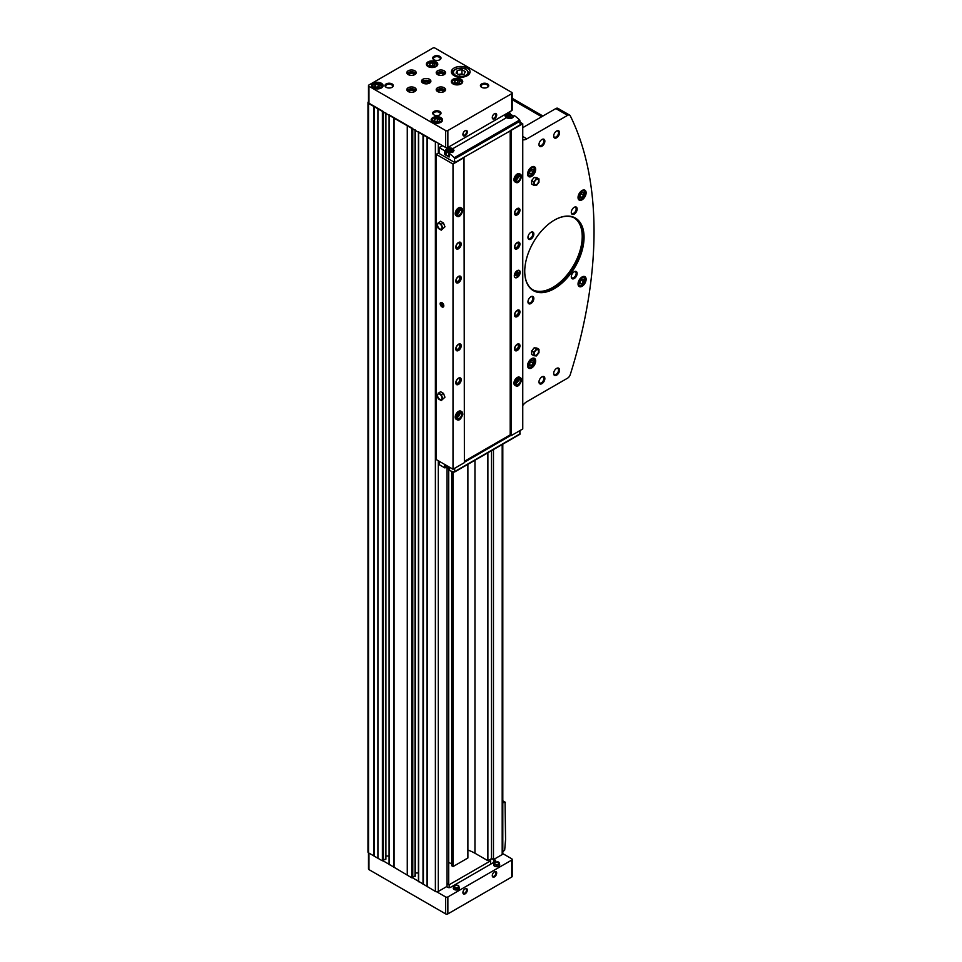 <?xml version="1.0" encoding="UTF-8"?>
<svg xmlns="http://www.w3.org/2000/svg" width="962" height="962" viewBox="0 0 962 962"><rect width="100%" height="100%" fill="white"/><g stroke="black" fill="none" stroke-linecap="round" stroke-linejoin="round"><path stroke-width="1.44" d="M467.881 850.047A37.374 21.585 0 0 1 474.951 853.246L487.578 860.533L492.003 858.765A2.08 1.202 0 0 0 490.019 859.956A2.08 1.202 0 0 0 490.632 860.81L449.146 884.763A2.08 1.202 0 0 0 447.053 884.463M447.053 884.102L448.665 882.996M368.482 101.78A2.08 1.202 0 0 0 367.965 102.573L367.965 852.007A2.08 1.202 0 0 0 368.566 852.861L382.371 860.834L385.678 858.922M389.141 864.321L411.736 877.789L415.043 875.877M367.965 102.573A2.08 1.202 0 0 0 368.566 103.415L435.377 141.991A2.08 1.202 0 0 0 436.724 142.34L445.659 147.499A1.563 0.902 0 0 0 447.859 147.499L511.736 110.618A1.563 0.902 0 0 0 512.193 109.993L512.193 93.037A1.563 0.902 0 0 0 511.736 92.4L435.016 48.1A1.563 0.902 0 0 0 432.816 48.1L368.939 84.981A1.563 0.902 0 0 0 368.482 85.618A1.563 0.902 0 0 0 368.939 86.255L445.659 130.543A1.563 0.902 0 0 0 447.859 130.543L511.736 93.663A1.563 0.902 0 0 0 512.193 93.037M418.518 131.83L436.724 142.34M389.141 114.875L412.602 128.415M368.482 85.618L368.482 102.573A1.563 0.902 0 0 0 368.939 103.211L383.225 111.46M418.518 881.276L435.377 891.437A2.08 1.202 0 0 0 436.724 891.786A2.08 1.202 0 0 0 438.311 891.437L447.053 886.387L447.053 468.253M427.188 886.711L427.188 137.265M423.015 884.294L423.015 134.848M407.371 875.264L407.371 125.818M393.638 867.339L393.638 117.893M377.994 858.308L377.994 108.862M373.821 855.891L373.821 106.445M492.003 858.765L493.458 859.595L502.188 854.557A2.08 1.202 0 0 0 502.801 853.703A2.08 1.202 0 0 0 502.801 853.631L511.736 858.789A1.563 0.902 0 0 1 512.193 859.427A1.563 0.902 0 0 1 511.736 860.064L447.859 896.945A1.563 0.902 0 0 1 445.659 896.945L436.724 891.786M493.458 859.595L493.458 449.555M491.474 858.453L491.474 450.709M374.218 855.952L374.218 106.517M377.898 858.068L377.898 108.634M385.882 856.024L389.057 856.024M394.047 867.399L394.047 117.953M407.263 875.035L407.263 125.589M415.259 872.979L418.422 872.979M423.412 884.355L423.412 134.908M427.08 886.471L427.08 137.037M448.725 862.313L451.707 864.032M453.09 471.741L453.09 866.546L451.707 865.74L451.707 471.32M453.09 866.546L467.881 857.996L467.881 464.321M494.48 118.807A3.114 1.804 -60 0 1 492.279 117.532A3.114 1.804 -60 0 1 494.48 113.72A3.114 1.804 -60 0 1 496.681 114.995A3.114 1.804 -60 0 1 494.48 118.807M465.115 135.762A3.114 1.804 -60 0 1 462.914 134.488A3.114 1.804 -60 0 1 465.115 130.676A3.114 1.804 -60 0 1 467.316 131.95A3.114 1.804 -60 0 1 465.115 135.762M436.111 61.881A5.712 3.295 180 0 1 437.782 64.213A5.712 3.295 180 0 1 432.07 67.508A5.712 3.295 180 0 1 426.37 64.213A5.712 3.295 180 0 1 429.894 61.159A5.712 3.295 180 0 1 436.111 61.881M440.885 117.617A5.712 3.295 180 0 1 442.556 119.949A5.712 3.295 180 0 1 436.844 123.244A5.712 3.295 180 0 1 431.132 119.949A5.712 3.295 180 0 1 434.668 116.907A5.712 3.295 180 0 1 440.885 117.617M461.075 79.257A5.712 3.295 180 0 1 462.746 81.59A5.712 3.295 180 0 1 457.034 84.884A5.712 3.295 180 0 1 451.322 81.59A5.712 3.295 180 0 1 454.858 78.535A5.712 3.295 180 0 1 461.075 79.257M381.421 83.285A5.712 3.295 180 0 1 383.092 85.618A5.712 3.295 180 0 1 377.381 88.913A5.712 3.295 180 0 1 371.669 85.618A5.712 3.295 180 0 1 375.192 82.564A5.712 3.295 180 0 1 381.421 83.285M467.316 68.025A9.343 5.399 180 0 1 470.057 71.837A9.343 5.399 180 0 1 460.714 77.237A9.343 5.399 180 0 1 451.37 71.837A9.343 5.399 180 0 1 457.13 66.859A9.343 5.399 180 0 1 467.316 68.025M439.79 111.472A4.149 2.393 180 0 1 439.79 114.863A4.149 2.393 180 0 1 433.91 114.863A4.149 2.393 180 0 1 433.91 111.472A4.149 2.393 180 0 1 439.79 111.472M487.506 83.922A4.149 2.393 180 0 1 487.506 87.314A4.149 2.393 180 0 1 481.637 87.314A4.149 2.393 180 0 1 481.637 83.922A4.149 2.393 180 0 1 487.506 83.922M439.79 56.361A4.149 2.393 180 0 1 439.79 59.752A4.149 2.393 180 0 1 433.91 59.752A4.149 2.393 180 0 1 433.91 56.361A4.149 2.393 180 0 1 439.79 56.361M392.063 83.922A4.149 2.393 180 0 1 392.063 87.314A4.149 2.393 180 0 1 386.183 87.314A4.149 2.393 180 0 1 386.183 83.922A4.149 2.393 180 0 1 392.063 83.922M414.826 87.734A4.678 2.694 180 0 1 416.185 89.646A4.678 2.694 180 0 1 411.52 92.34A4.678 2.694 180 0 1 406.842 89.646A4.678 2.694 180 0 1 409.728 87.145A4.678 2.694 180 0 1 414.826 87.734M414.826 70.779A4.678 2.694 180 0 1 416.185 72.691A4.678 2.694 180 0 1 411.52 75.385A4.678 2.694 180 0 1 406.842 72.691A4.678 2.694 180 0 1 409.728 70.19A4.678 2.694 180 0 1 414.826 70.779M444.191 70.779A4.678 2.694 180 0 1 445.562 72.691A4.678 2.694 180 0 1 440.885 75.385A4.678 2.694 180 0 1 436.219 72.691A4.678 2.694 180 0 1 439.093 70.19A4.678 2.694 180 0 1 444.191 70.779M444.191 87.734A4.678 2.694 180 0 1 445.562 89.646A4.678 2.694 180 0 1 440.885 92.34A4.678 2.694 180 0 1 436.219 89.646A4.678 2.694 180 0 1 439.093 87.145A4.678 2.694 180 0 1 444.191 87.734M429.509 79.257A4.678 2.694 180 0 1 430.88 81.169A4.678 2.694 180 0 1 426.202 83.862A4.678 2.694 180 0 1 421.524 81.169A4.678 2.694 180 0 1 424.41 78.668A4.678 2.694 180 0 1 429.509 79.257M383.225 860.906L389.057 864.273M412.602 877.861L418.422 881.228M368.482 852.801L368.482 868.963A1.563 0.902 0 0 0 368.939 869.6L445.659 913.9A1.563 0.902 0 0 0 447.859 913.9L511.736 877.019A1.563 0.902 0 0 0 512.193 876.382L512.193 859.427M494.48 876.899A3.114 1.804 -60 0 1 492.279 875.624A3.114 1.804 -60 0 1 494.48 871.812A3.114 1.804 -60 0 1 496.681 873.075A3.114 1.804 -60 0 1 494.48 876.899M465.115 893.854A3.114 1.804 -60 0 1 462.914 892.58A3.114 1.804 -60 0 1 465.115 888.768A3.114 1.804 -60 0 1 467.316 890.03A3.114 1.804 -60 0 1 465.115 893.854M495.514 862.192A2.682 1.551 0 0 0 494.035 863.347L493.686 864.682A3.042 1.756 0 0 0 494.54 866.185A3.042 1.756 0 0 0 498.051 866.509A3.042 1.756 0 0 0 499.687 864.682L499.338 863.347A2.682 1.551 0 0 0 497.859 862.192M455.134 885.497A2.682 1.551 0 0 0 453.655 886.663L453.306 887.986A3.042 1.756 0 0 0 454.16 889.489A3.042 1.756 0 0 0 457.671 889.814A3.042 1.756 0 0 0 459.307 887.986L458.958 886.663A2.682 1.551 0 0 0 457.479 885.497M446.572 886.663L447.679 887.301A2.08 1.202 0 0 0 450.613 887.301L495.033 861.651A2.08 1.202 0 0 0 495.646 860.81A2.08 1.202 0 0 0 495.033 859.956L493.927 859.319M490.632 864.201L490.632 860.81M449.146 887.649L449.146 884.763M464.911 130.808A2.549 1.479 -60 0 1 465.993 130.772A2.549 1.479 -60 0 1 466.39 132.816A2.549 1.479 -60 0 1 464.718 135.077A2.549 1.479 -60 0 1 463.443 135.197A2.549 1.479 -60 0 1 462.926 134.247M464.911 888.9A2.549 1.479 -60 0 1 465.993 888.864A2.549 1.479 -60 0 1 466.39 890.908A2.549 1.479 -60 0 1 464.718 893.157A2.549 1.479 -60 0 1 463.443 893.289A2.549 1.479 -60 0 1 462.926 892.327M494.276 871.945A2.549 1.479 -60 0 1 495.358 871.909A2.549 1.479 -60 0 1 495.755 873.953A2.549 1.479 -60 0 1 494.083 876.202A2.549 1.479 -60 0 1 492.809 876.334A2.549 1.479 -60 0 1 492.291 875.372M494.276 113.853A2.549 1.479 -60 0 1 495.358 113.817A2.549 1.479 -60 0 1 495.755 115.861A2.549 1.479 -60 0 1 494.083 118.122A2.549 1.479 -60 0 1 492.809 118.242A2.549 1.479 -60 0 1 492.291 117.292M421.789 82.059A4.678 2.694 180 0 1 429.509 81.036A4.678 2.694 180 0 1 430.615 82.059M423.112 83.189A3.114 1.804 180 0 1 424.819 81.337A3.114 1.804 180 0 1 428.403 81.674A3.114 1.804 180 0 1 429.292 83.189M423.653 83.417A2.549 1.479 180 0 1 423.653 83.405A2.549 1.479 180 0 1 425.228 82.047A2.549 1.479 180 0 1 428.006 82.359A2.549 1.479 180 0 1 428.751 83.405A2.549 1.479 180 0 1 428.751 83.417M436.471 90.536A4.678 2.694 180 0 1 444.191 89.514A4.678 2.694 180 0 1 445.298 90.536M437.806 91.667A3.114 1.804 180 0 1 439.502 89.815A3.114 1.804 180 0 1 443.085 90.151A3.114 1.804 180 0 1 443.975 91.667M438.335 91.895A2.549 1.479 180 0 1 438.335 91.883A2.549 1.479 180 0 1 439.911 90.524A2.549 1.479 180 0 1 442.688 90.837A2.549 1.479 180 0 1 443.434 91.883A2.549 1.479 180 0 1 443.434 91.895M436.471 73.581A4.678 2.694 180 0 1 444.191 72.559A4.678 2.694 180 0 1 445.298 73.581M437.806 74.711A3.114 1.804 180 0 1 439.502 72.859A3.114 1.804 180 0 1 443.085 73.196A3.114 1.804 180 0 1 443.975 74.711M438.335 74.94A2.549 1.479 180 0 1 438.335 74.928A2.549 1.479 180 0 1 439.911 73.569A2.549 1.479 180 0 1 442.688 73.882A2.549 1.479 180 0 1 443.434 74.928A2.549 1.479 180 0 1 443.434 74.94M407.106 73.581A4.678 2.694 180 0 1 414.826 72.559A4.678 2.694 180 0 1 415.933 73.581M408.429 74.711A3.114 1.804 180 0 1 410.137 72.859A3.114 1.804 180 0 1 413.72 73.196A3.114 1.804 180 0 1 414.61 74.711M408.97 74.94A2.549 1.479 180 0 1 408.97 74.928A2.549 1.479 180 0 1 410.546 73.569A2.549 1.479 180 0 1 413.323 73.882A2.549 1.479 180 0 1 414.069 74.928A2.549 1.479 180 0 1 414.069 74.94M407.106 90.536A4.678 2.694 180 0 1 414.826 89.514A4.678 2.694 180 0 1 415.933 90.536M408.429 91.667A3.114 1.804 180 0 1 410.137 89.815A3.114 1.804 180 0 1 413.72 90.151A3.114 1.804 180 0 1 414.61 91.667M408.97 91.895A2.549 1.479 180 0 1 408.97 91.883A2.549 1.479 180 0 1 410.546 90.524A2.549 1.479 180 0 1 413.323 90.837A2.549 1.479 180 0 1 414.069 91.883A2.549 1.479 180 0 1 414.069 91.895M386.459 87.458A3.451 1.996 180 0 1 385.678 86.183A3.451 1.996 180 0 1 387.806 84.343A3.451 1.996 180 0 1 391.57 84.776A3.451 1.996 180 0 1 392.58 86.183A3.451 1.996 180 0 1 391.787 87.458M434.187 59.897A3.451 1.996 180 0 1 433.393 58.634A3.451 1.996 180 0 1 435.533 56.794A3.451 1.996 180 0 1 439.285 57.227A3.451 1.996 180 0 1 440.295 58.634A3.451 1.996 180 0 1 439.514 59.897M481.902 87.458A3.451 1.996 180 0 1 481.12 86.183A3.451 1.996 180 0 1 483.249 84.343A3.451 1.996 180 0 1 487.012 84.776A3.451 1.996 180 0 1 488.023 86.183A3.451 1.996 180 0 1 487.241 87.458M434.187 115.007A3.451 1.996 180 0 1 433.393 113.744A3.451 1.996 180 0 1 435.533 111.905A3.451 1.996 180 0 1 439.285 112.326A3.451 1.996 180 0 1 440.295 113.744A3.451 1.996 180 0 1 439.514 115.007M464.105 74.302L465.343 71.633L461.952 69.673L457.323 70.394L456.072 73.064L459.463 75.024L464.105 74.302M462.938 74.483L461.952 73.906L461.952 69.673M457.323 73.785L457.323 70.394M461.952 73.906L458.477 74.447M379.497 87.181L380.279 85.51L378.15 84.283L375.264 84.728L374.483 86.4L376.599 87.626L379.497 87.181M459.163 83.153L459.932 81.481L457.816 80.255L454.918 80.7L454.148 82.371L456.265 83.598L459.163 83.153M438.973 121.513L439.742 119.841L437.626 118.615L434.728 119.06L433.958 120.731L436.075 121.958L438.973 121.513M434.199 65.765L434.968 64.093L432.852 62.879L429.954 63.324L429.184 64.995L431.301 66.222L434.199 65.765M378.92 87.265L378.15 86.82L378.15 84.283M375.264 86.845L375.264 84.728M378.15 86.82L375.841 87.181M433.621 65.861L432.852 65.416L432.852 62.879M429.954 65.44L429.954 63.324M432.852 65.416L430.531 65.777M438.383 121.597L437.626 121.164L437.626 118.615M434.728 121.188L434.728 119.06M437.626 121.164L435.305 121.513M458.573 83.237L457.816 82.792L457.816 80.255M454.918 82.816L454.918 80.7M457.816 82.792L455.495 83.153M502.801 851.743A37.374 21.585 120 0 0 504.689 850.071L505.567 839.634L505.062 802.248A37.374 21.585 120 0 0 502.801 802.837M531.637 367.965A5.712 3.295 -60 0 1 528.775 368.254A5.712 3.295 -60 0 1 528.775 361.652A5.712 3.295 -60 0 1 534.487 358.357A5.712 3.295 -60 0 1 535.365 362.939A5.712 3.295 -60 0 1 531.637 367.965M582.07 286.291A5.712 3.295 -60 0 1 579.22 286.568A5.712 3.295 -60 0 1 579.22 279.978A5.712 3.295 -60 0 1 584.932 276.671A5.712 3.295 -60 0 1 585.798 281.253A5.712 3.295 -60 0 1 582.07 286.291M582.07 199.807A5.712 3.295 -60 0 1 579.22 200.096A5.712 3.295 -60 0 1 579.22 193.494A5.712 3.295 -60 0 1 584.932 190.199A5.712 3.295 -60 0 1 585.798 194.781A5.712 3.295 -60 0 1 582.07 199.807M531.637 176.371A5.712 3.295 -60 0 1 528.775 176.647A5.712 3.295 -60 0 1 528.775 170.058A5.712 3.295 -60 0 1 534.487 166.763A5.712 3.295 -60 0 1 535.365 171.332A5.712 3.295 -60 0 1 531.637 176.371M554.389 288.612A41.943 24.218 -60 0 1 524.735 271.488A41.943 24.218 -60 0 1 554.389 220.118A41.943 24.218 -60 0 1 584.054 237.241A41.943 24.218 -60 0 1 554.389 288.612M530.904 239.105A4.149 2.393 -60 0 1 527.958 237.41A4.149 2.393 -60 0 1 530.904 232.323A4.149 2.393 -60 0 1 533.838 234.019A4.149 2.393 -60 0 1 530.904 239.105M530.904 303.535A4.149 2.393 -60 0 1 527.958 301.84A4.149 2.393 -60 0 1 530.904 296.753A4.149 2.393 -60 0 1 533.838 298.448A4.149 2.393 -60 0 1 530.904 303.535M574.218 278.523A4.149 2.393 -60 0 1 571.284 276.828A4.149 2.393 -60 0 1 574.218 271.741A4.149 2.393 -60 0 1 577.152 273.436A4.149 2.393 -60 0 1 574.218 278.523M574.218 214.093A4.149 2.393 -60 0 1 571.284 212.398A4.149 2.393 -60 0 1 574.218 207.311A4.149 2.393 -60 0 1 577.152 209.007A4.149 2.393 -60 0 1 574.218 214.093M541.907 146.272A4.149 2.393 -60 0 1 538.973 144.577A4.149 2.393 -60 0 1 541.907 139.49A4.149 2.393 -60 0 1 544.853 141.186A4.149 2.393 -60 0 1 541.907 146.272M556.601 375.18A4.149 2.393 -60 0 1 553.655 373.484A4.149 2.393 -60 0 1 556.601 368.398A4.149 2.393 -60 0 1 559.535 370.093A4.149 2.393 -60 0 1 556.601 375.18M541.907 383.658A4.149 2.393 -60 0 1 538.973 381.962A4.149 2.393 -60 0 1 541.907 376.876A4.149 2.393 -60 0 1 544.853 378.571A4.149 2.393 -60 0 1 541.907 383.658M556.601 137.794A4.149 2.393 -60 0 1 553.655 136.099A4.149 2.393 -60 0 1 556.601 131.012A4.149 2.393 -60 0 1 559.535 132.708A4.149 2.393 -60 0 1 556.601 137.794M522.751 405.495A10.378 6 120 0 1 526.863 401.671L567.592 378.15A4.149 2.393 120 0 0 570.274 374.591A390.404 225.409 120 0 0 570.274 115.801A4.149 2.393 120 0 0 569.672 115.139A4.149 2.393 120 0 0 567.592 115.344L526.863 138.853L522.751 136.484M522.751 139.779A10.378 6 120 0 0 526.863 138.853M536.772 177.621L534.199 177.393L531.637 180.591L531.637 184.019L533.838 185.293L536.411 185.522L538.973 182.323L538.973 178.896L536.772 177.621M536.772 348.028L534.199 347.799L531.637 350.998L531.637 354.425L533.838 355.7L536.411 355.928L538.973 352.729L538.973 349.302L536.772 348.028M439.057 152.669L436.183 154.329L436.183 459.523L453.006 469.24L464.381 462.662L464.009 157.251L522.751 123.761L522.751 428.968L511.375 435.533L511.375 130.339M441.991 306.89A2.597 1.503 -120 0 0 443.819 305.82A2.597 1.503 -120 0 0 441.991 302.645A2.597 1.503 -120 0 0 440.151 303.703A2.597 1.503 -120 0 0 441.991 306.89M443.47 222.968L440.5 221.248L436.82 224.627L438.299 228.451L441.269 230.171L444.949 226.791L443.47 222.968L441.269 224.23L438.299 222.523M436.183 154.329L453.006 164.033L453.006 469.24M443.47 393.374L440.5 391.654L436.82 395.033L438.299 398.857L441.269 400.577L444.949 397.198L443.47 393.374L441.269 394.636L438.299 392.929M449.567 469.733L449.122 470.274A33.225 19.18 -120 0 0 454.329 472.017L454.834 468.181M446.248 466.269A4.149 2.393 0 0 0 445.743 467.243M439.057 461.183L439.201 464.658L444.769 467.869L445.743 467.64L445.743 465.043L445.743 467.64M508.802 112.314L510.281 113.312L509.668 113.636A4.149 2.393 0 0 0 505.194 116.029A4.149 2.393 0 0 0 506.409 117.725C510.245 119.156 512.614 118.566 513.492 115.933L514.466 115.705L513.504 116.137M449.567 152.85L454.028 150.469L452.813 148.665A4.149 2.393 0 0 0 448.292 148.148A4.149 2.393 0 0 0 445.731 150.361A4.149 2.393 0 0 0 445.743 150.541L444.769 150.806L439.093 147.571L439.057 153.439L454.834 162.554L464.009 157.251M517.243 277.429A4.149 2.393 -60 0 1 515.163 277.633A4.149 2.393 -60 0 1 515.163 272.835A4.149 2.393 -60 0 1 519.324 270.442A4.149 2.393 -60 0 1 519.961 273.761A4.149 2.393 -60 0 1 517.243 277.429M515.752 182.347L514.91 181.854A4.678 2.694 -60 0 1 514.91 176.467A4.678 2.694 -60 0 1 519.576 173.761L520.418 174.254A4.678 2.694 120 0 0 515.752 176.948A4.678 2.694 120 0 0 515.752 182.347C517.881 183.586 519.829 181.71 521.584 176.707M515.752 385.81L514.91 385.329A4.678 2.694 -60 0 1 514.91 379.93A4.678 2.694 -60 0 1 519.576 377.236L520.418 377.717A4.678 2.694 120 0 0 515.752 380.423A4.678 2.694 120 0 0 515.752 385.81C517.881 387.061 519.829 385.173 521.584 380.182M517.243 214.863A3.836 2.213 -60 0 1 514.526 213.287A3.836 2.213 -60 0 1 517.243 208.586A3.836 2.213 -60 0 1 519.961 210.149A3.836 2.213 -60 0 1 517.243 214.863M517.243 248.773A3.836 2.213 -60 0 1 514.526 247.198A3.836 2.213 -60 0 1 517.243 242.496A3.836 2.213 -60 0 1 519.961 244.059A3.836 2.213 -60 0 1 517.243 248.773M517.243 350.505A3.836 2.213 -60 0 1 514.526 348.941A3.836 2.213 -60 0 1 517.243 344.228A3.836 2.213 -60 0 1 519.961 345.803A3.836 2.213 -60 0 1 517.243 350.505M517.243 316.594A3.836 2.213 -60 0 1 514.526 315.019A3.836 2.213 -60 0 1 517.243 310.317A3.836 2.213 -60 0 1 519.961 311.892A3.836 2.213 -60 0 1 517.243 316.594M522.751 123.761L520.177 122.282M457.01 419.721L456.168 419.24A4.678 2.694 -60 0 1 456.168 413.84A4.678 2.694 -60 0 1 460.846 411.147L461.688 411.628A4.678 2.694 120 0 0 457.01 414.333A4.678 2.694 120 0 0 457.01 419.721C459.151 420.971 461.087 419.083 462.854 414.093M457.01 216.258L456.168 215.765A4.678 2.694 -60 0 1 456.168 210.377A4.678 2.694 -60 0 1 460.846 207.672L461.688 208.165A4.678 2.694 120 0 0 457.01 210.858A4.678 2.694 120 0 0 457.01 216.258C459.151 217.496 461.087 215.62 462.854 210.618M458.501 384.415A3.836 2.213 -60 0 1 455.796 382.852A3.836 2.213 -60 0 1 458.501 378.138A3.836 2.213 -60 0 1 461.219 379.713A3.836 2.213 -60 0 1 458.501 384.415M458.501 282.684A3.836 2.213 -60 0 1 455.796 281.108A3.836 2.213 -60 0 1 458.501 276.407A3.836 2.213 -60 0 1 461.219 277.97A3.836 2.213 -60 0 1 458.501 282.684M458.501 248.773A3.836 2.213 -60 0 1 455.796 247.198A3.836 2.213 -60 0 1 458.501 242.496A3.836 2.213 -60 0 1 461.219 244.059A3.836 2.213 -60 0 1 458.501 248.773M458.501 350.505A3.836 2.213 -60 0 1 455.796 348.941A3.836 2.213 -60 0 1 458.501 344.228A3.836 2.213 -60 0 1 461.219 345.803A3.836 2.213 -60 0 1 458.501 350.505M453.006 164.033L464.381 157.467M464.381 461.315L510.197 434.86L511.375 435.533M510.197 130.591L510.197 434.86M511.002 130.123L520.177 124.819L519.672 119.973A33.225 19.18 -120 0 0 514.466 115.705M454.834 162.554L454.329 157.696A33.225 19.18 -120 0 0 449.122 153.427L449.122 157.046L444.769 154.533L445.743 154.293L445.743 150.589M519.672 434.295L520.177 430.447M464.381 462.241L511.002 435.329M458.393 344.3A3.535 2.032 -60 0 1 460.786 345.863A3.535 2.032 -60 0 1 458.285 350.12A3.535 2.032 -60 0 1 455.796 348.809M458.285 349.783A3.114 1.804 -60 0 1 456.084 348.509A3.114 1.804 -60 0 1 458.285 344.697A3.114 1.804 -60 0 1 460.485 345.971A3.114 1.804 -60 0 1 458.285 349.783M458.08 344.829A2.549 1.479 -60 0 1 459.163 344.805A2.549 1.479 -60 0 1 459.559 346.849A2.549 1.479 -60 0 1 457.888 349.098A2.549 1.479 -60 0 1 456.613 349.218A2.549 1.479 -60 0 1 456.096 348.268M458.393 242.568A3.535 2.032 -60 0 1 460.786 244.132A3.535 2.032 -60 0 1 458.285 248.388A3.535 2.032 -60 0 1 455.796 247.066M458.285 248.052A3.114 1.804 -60 0 1 456.084 246.777A3.114 1.804 -60 0 1 458.285 242.965A3.114 1.804 -60 0 1 460.485 244.24A3.114 1.804 -60 0 1 458.285 248.052M458.08 243.097A2.549 1.479 -60 0 1 459.163 243.061A2.549 1.479 -60 0 1 459.559 245.106A2.549 1.479 -60 0 1 457.888 247.366A2.549 1.479 -60 0 1 456.613 247.487A2.549 1.479 -60 0 1 456.096 246.537M458.393 276.479A3.535 2.032 -60 0 1 460.786 278.042A3.535 2.032 -60 0 1 458.285 282.299A3.535 2.032 -60 0 1 455.796 280.976M458.285 281.962A3.114 1.804 -60 0 1 456.084 280.688A3.114 1.804 -60 0 1 458.285 276.876A3.114 1.804 -60 0 1 460.485 278.15A3.114 1.804 -60 0 1 458.285 281.962M458.08 277.008A2.549 1.479 -60 0 1 459.163 276.972A2.549 1.479 -60 0 1 459.559 279.028A2.549 1.479 -60 0 1 457.888 281.277A2.549 1.479 -60 0 1 456.613 281.397A2.549 1.479 -60 0 1 456.096 280.447M458.393 378.21A3.535 2.032 -60 0 1 460.786 379.774A3.535 2.032 -60 0 1 458.285 384.03A3.535 2.032 -60 0 1 455.796 382.72M458.285 383.694A3.114 1.804 -60 0 1 456.084 382.419A3.114 1.804 -60 0 1 458.285 378.607A3.114 1.804 -60 0 1 460.485 379.882A3.114 1.804 -60 0 1 458.285 383.694M458.08 378.739A2.549 1.479 -60 0 1 459.163 378.715A2.549 1.479 -60 0 1 459.559 380.76A2.549 1.479 -60 0 1 457.888 383.008A2.549 1.479 -60 0 1 456.613 383.129A2.549 1.479 -60 0 1 456.096 382.179M517.135 310.389A3.535 2.032 -60 0 1 519.516 311.953A3.535 2.032 -60 0 1 517.027 316.209A3.535 2.032 -60 0 1 514.526 314.899M517.027 315.873A3.114 1.804 -60 0 1 514.826 314.598A3.114 1.804 -60 0 1 517.027 310.786A3.114 1.804 -60 0 1 519.227 312.061A3.114 1.804 -60 0 1 517.027 315.873M516.81 310.918A2.549 1.479 -60 0 1 517.905 310.894A2.549 1.479 -60 0 1 518.29 312.939A2.549 1.479 -60 0 1 516.63 315.187A2.549 1.479 -60 0 1 515.343 315.308A2.549 1.479 -60 0 1 514.826 314.358M517.135 344.3A3.535 2.032 -60 0 1 519.516 345.863A3.535 2.032 -60 0 1 517.027 350.12A3.535 2.032 -60 0 1 514.526 348.809M517.027 349.783A3.114 1.804 -60 0 1 514.826 348.509A3.114 1.804 -60 0 1 517.027 344.697A3.114 1.804 -60 0 1 519.227 345.971A3.114 1.804 -60 0 1 517.027 349.783M516.81 344.829A2.549 1.479 -60 0 1 517.905 344.805A2.549 1.479 -60 0 1 518.29 346.849A2.549 1.479 -60 0 1 516.63 349.098A2.549 1.479 -60 0 1 515.343 349.218A2.549 1.479 -60 0 1 514.826 348.268M517.135 242.568A3.535 2.032 -60 0 1 519.516 244.132A3.535 2.032 -60 0 1 517.027 248.388A3.535 2.032 -60 0 1 514.526 247.066M517.027 248.052A3.114 1.804 -60 0 1 514.826 246.777A3.114 1.804 -60 0 1 517.027 242.965A3.114 1.804 -60 0 1 519.227 244.24A3.114 1.804 -60 0 1 517.027 248.052M516.81 243.097A2.549 1.479 -60 0 1 517.905 243.061A2.549 1.479 -60 0 1 518.29 245.106A2.549 1.479 -60 0 1 516.63 247.366A2.549 1.479 -60 0 1 515.343 247.487A2.549 1.479 -60 0 1 514.826 246.537M517.135 208.658A3.535 2.032 -60 0 1 519.516 210.221A3.535 2.032 -60 0 1 517.027 214.478A3.535 2.032 -60 0 1 514.526 213.155M517.027 214.141A3.114 1.804 -60 0 1 514.826 212.867A3.114 1.804 -60 0 1 517.027 209.055A3.114 1.804 -60 0 1 519.227 210.317A3.114 1.804 -60 0 1 517.027 214.141M516.81 209.187A2.549 1.479 -60 0 1 517.905 209.151A2.549 1.479 -60 0 1 518.29 211.195A2.549 1.479 -60 0 1 516.63 213.444A2.549 1.479 -60 0 1 515.343 213.576A2.549 1.479 -60 0 1 514.826 212.614M459.187 209.884A3.535 2.032 -60 0 1 457.251 213.227M458.862 210.173A3.114 1.804 -60 0 1 457.347 212.806M517.929 175.974A3.535 2.032 -60 0 1 515.993 179.317M517.604 176.262A3.114 1.804 -60 0 1 516.077 178.896M517.929 379.437A3.535 2.032 -60 0 1 515.993 382.792M517.604 379.737A3.114 1.804 -60 0 1 516.077 382.359M459.187 413.347A3.535 2.032 -60 0 1 457.251 416.702M458.862 413.648A3.114 1.804 -60 0 1 457.347 416.269M446.248 152.934A4.149 2.393 0 0 0 445.743 153.896M447.426 149.411A3.632 2.092 0 0 0 446.248 150.962L446.248 154.088A3.632 2.092 0 0 0 447.306 155.579A3.632 2.092 0 0 0 448.953 156.121M449.41 151.707L448.148 150.974L448.605 149.964L451.623 150.433L451.154 151.431L449.41 151.707M508.886 117.376L507.611 116.63L508.08 115.632L511.087 116.101L510.618 117.099L508.886 117.376M450.457 151.539L450.348 149.699M448.605 151.238L448.605 149.964M450.348 151.479L449.302 151.635M509.932 117.208L509.812 115.368M508.08 116.907L508.08 115.632M509.812 117.148L508.778 117.304M441.269 230.171L444.949 226.791M442.748 228.054L441.269 224.23M439.79 223.797A3.114 1.804 60 0 1 441.991 227.621A3.114 1.804 60 0 1 439.79 228.884A3.114 1.804 60 0 1 437.578 225.072A3.114 1.804 60 0 1 439.79 223.797M441.269 400.577L444.949 397.198M442.748 398.46L441.269 394.636M439.79 394.204A3.114 1.804 60 0 1 441.991 398.027A3.114 1.804 60 0 1 439.79 399.29A3.114 1.804 60 0 1 437.578 395.478A3.114 1.804 60 0 1 439.79 394.204M519.083 270.334A4.149 2.393 -60 0 1 519.456 273.713A4.149 2.393 -60 0 1 516.798 277.176A4.149 2.393 -60 0 1 514.959 277.489M516.798 275.529A2.14 1.239 -60 0 1 515.728 275.637A2.14 1.239 -60 0 1 515.728 273.16A2.14 1.239 -60 0 1 517.881 271.921A2.14 1.239 -60 0 1 518.205 273.641A2.14 1.239 -60 0 1 516.798 275.529M569.672 115.139L557.924 108.357A4.149 2.393 120 0 0 555.844 108.562L522.751 127.669M556.337 131.181A3.451 1.996 -60 0 1 557.828 131.133A3.451 1.996 -60 0 1 558.357 133.898A3.451 1.996 -60 0 1 556.096 136.941A3.451 1.996 -60 0 1 554.377 137.109A3.451 1.996 -60 0 1 553.667 135.798M541.654 377.032A3.451 1.996 -60 0 1 543.145 376.984A3.451 1.996 -60 0 1 543.674 379.749A3.451 1.996 -60 0 1 541.414 382.792A3.451 1.996 -60 0 1 539.694 382.96A3.451 1.996 -60 0 1 538.985 381.649M556.337 368.554A3.451 1.996 -60 0 1 557.828 368.506A3.451 1.996 -60 0 1 558.357 371.272A3.451 1.996 -60 0 1 556.096 374.314A3.451 1.996 -60 0 1 554.377 374.483A3.451 1.996 -60 0 1 553.667 373.172M541.654 139.658A3.451 1.996 -60 0 1 543.145 139.61A3.451 1.996 -60 0 1 543.674 142.376A3.451 1.996 -60 0 1 541.414 145.418A3.451 1.996 -60 0 1 539.694 145.587A3.451 1.996 -60 0 1 538.985 144.276M573.953 207.479A3.451 1.996 -60 0 1 575.444 207.431A3.451 1.996 -60 0 1 575.973 210.197A3.451 1.996 -60 0 1 573.725 213.239A3.451 1.996 -60 0 1 571.993 213.408A3.451 1.996 -60 0 1 571.296 212.097M573.953 271.909A3.451 1.996 -60 0 1 575.444 271.861A3.451 1.996 -60 0 1 575.973 274.627A3.451 1.996 -60 0 1 573.725 277.669A3.451 1.996 -60 0 1 571.993 277.838A3.451 1.996 -60 0 1 571.296 276.527M530.639 296.921A3.451 1.996 -60 0 1 532.13 296.873A3.451 1.996 -60 0 1 532.659 299.639A3.451 1.996 -60 0 1 530.399 302.681A3.451 1.996 -60 0 1 528.679 302.85A3.451 1.996 -60 0 1 527.97 301.539M530.639 232.491A3.451 1.996 -60 0 1 532.13 232.443A3.451 1.996 -60 0 1 532.659 235.209A3.451 1.996 -60 0 1 530.399 238.239A3.451 1.996 -60 0 1 528.679 238.42A3.451 1.996 -60 0 1 527.97 237.109M554.244 220.202A41.534 23.978 -60 0 1 574.867 218.23A41.534 23.978 -60 0 1 581.228 251.503A41.534 23.978 -60 0 1 554.1 288.107A41.534 23.978 -60 0 1 533.333 290.163A41.534 23.978 -60 0 1 524.735 271.32M529.509 171.368L529.509 173.821L531.337 173.99L533.176 171.705L533.176 169.252L531.337 169.096L529.509 171.368M579.942 194.817L579.942 197.258L581.782 197.426L583.609 195.142L583.609 192.701L581.782 192.532L579.942 194.817M579.942 281.289L579.942 283.742L581.782 283.898L583.609 281.613L583.609 279.172L581.782 279.004L579.942 281.289M529.509 362.975L529.509 365.416L531.337 365.584L533.176 363.299L533.176 360.858L531.337 360.69L529.509 362.975M529.509 172.258L530.976 169.54M530.976 170.43L533.176 171.705M529.509 172.919L531.337 173.99M529.509 363.852L530.976 361.147M530.976 362.025L533.176 363.299M529.509 364.526L531.337 365.584M579.942 282.167L581.409 279.461M581.409 280.351L583.609 281.613M579.942 282.84L581.782 283.898M579.942 195.695L581.409 192.989M581.409 193.867L583.609 195.142M579.942 196.368L581.782 197.426M538.973 178.896L534.199 177.393M536.411 178.667L533.838 181.866L531.637 180.591M533.838 181.866L533.838 185.293M536.411 184.632A3.114 1.804 -60 0 1 534.199 183.369A3.114 1.804 -60 0 1 536.411 179.545A3.114 1.804 -60 0 1 538.612 180.82A3.114 1.804 -60 0 1 536.411 184.632M538.973 349.302L534.199 347.799M536.411 349.074L533.838 352.272L531.637 350.998M533.838 352.272L533.838 355.7M536.411 355.038A3.114 1.804 -60 0 1 534.199 353.763A3.114 1.804 -60 0 1 536.411 349.952A3.114 1.804 -60 0 1 538.612 351.226A3.114 1.804 -60 0 1 536.411 355.038M532.72 289.79A41.534 23.978 120 0 0 573.617 265.464A41.534 23.978 120 0 0 574.23 217.881M515.933 180.038A3.319 1.924 120 0 0 518.53 175.854L520.442 176.948L521.392 176.347A4.678 2.694 120 0 0 520.418 174.254L521.584 176.623M518.518 175.565A3.319 1.924 120 0 1 518.53 175.83L520.442 176.936L521.392 176.347M521.392 176.443L520.442 176.948A3.319 1.924 120 0 0 519.745 175.421C519.757 172.775 513.876 181.289 516.426 181.181A3.319 1.924 120 0 0 518.987 180.291A3.319 1.924 120 0 0 520.442 176.948L521.392 176.443M515.933 383.501A3.319 1.924 120 0 0 518.53 379.317L520.442 380.423L521.392 379.81A4.678 2.694 120 0 0 520.418 377.717L521.584 380.086M518.518 379.04A3.319 1.924 120 0 1 518.53 379.305L520.442 380.399L521.392 379.81M521.392 379.906L520.442 380.423A3.319 1.924 120 0 0 519.745 378.884C519.757 376.238 513.876 384.764 516.426 384.644A3.319 1.924 120 0 0 518.987 383.754A3.319 1.924 120 0 0 520.442 380.423L521.392 379.906M457.203 213.949A3.319 1.924 120 0 0 459.788 209.764L461.7 210.858L462.65 210.257A4.678 2.694 120 0 0 461.688 208.165L462.854 210.534M459.776 209.475A3.319 1.924 120 0 1 459.788 209.74L461.7 210.846L462.65 210.257M462.65 210.353L461.7 210.858A3.319 1.924 120 0 0 461.014 209.331C461.014 206.686 455.146 215.199 457.696 215.091A3.319 1.924 120 0 0 460.245 214.201A3.319 1.924 120 0 0 461.7 210.858L462.65 210.353M457.203 417.412A3.319 1.924 120 0 0 459.788 413.227L461.7 414.333L462.65 413.72A4.678 2.694 120 0 0 461.688 411.628L462.854 413.997M459.776 412.951A3.319 1.924 120 0 1 459.788 413.215L461.7 414.309L462.65 413.72M462.65 413.816L461.7 414.333A3.319 1.924 120 0 0 461.014 412.794C461.014 410.149 455.146 418.674 457.696 418.554A3.319 1.924 120 0 0 460.245 417.664A3.319 1.924 120 0 0 461.7 414.333L462.65 413.816M443.049 305.375A1.503 0.866 60 0 1 442.52 306.132L442.52 304.016A1.503 0.866 60 0 1 443.049 305.375M441.462 305.519L442.52 306.132A1.503 0.866 60 0 1 441.462 305.519A1.503 0.866 60 0 1 440.933 304.148L441.462 305.519L442.881 304.701M441.462 303.403A1.503 0.866 60 0 1 442.52 304.016L441.462 303.403L440.933 304.148A1.503 0.866 60 0 1 441.462 303.403M441.991 306.469L441.991 306.469A2.092 1.202 60 0 1 440.512 303.92A2.092 1.202 60 0 1 441.991 303.066A2.092 1.202 60 0 1 443.458 305.615A2.092 1.202 60 0 1 441.991 306.469M441.919 303.583L440.933 304.148M516.798 275A1.503 0.866 -60 0 1 515.885 274.916L517.724 273.857A1.503 0.866 -60 0 1 516.798 275L515.812 274.435M515.885 273.701L515.885 274.916A1.503 0.866 -60 0 1 515.885 273.701A1.503 0.866 -60 0 1 516.798 272.559L515.885 273.701M517.724 272.643A1.503 0.866 -60 0 1 517.724 273.857L517.724 272.643L516.798 272.559A1.503 0.866 -60 0 1 517.724 272.643M515.331 274.627A2.092 1.202 -60 0 1 516.798 272.078A2.092 1.202 -60 0 1 518.277 272.931A2.092 1.202 -60 0 1 516.798 275.481A2.092 1.202 -60 0 1 515.331 274.627M516.305 273.04L517.724 273.857M435.377 891.437L435.377 141.991M418.638 881.769L418.638 132.323M411.736 877.789L411.736 128.343M389.273 864.814L389.273 115.368M382.371 860.834L382.371 111.388M368.566 852.861L368.566 103.415M502.188 854.557L502.188 444.516M438.311 891.437L438.311 460.762M438.311 153.102L438.311 143.266M448.665 883.164L448.665 468.951M474.951 853.246L474.951 460.245M487.578 860.533L487.578 452.946M487.878 860.533L487.878 452.777M383.393 860.834L383.393 111.556M385.678 859.511L385.678 112.867M412.77 877.789L412.77 128.511M415.043 876.466L415.043 129.822M368.939 86.255L368.939 103.211M445.659 130.543L445.659 147.499M447.859 130.543L447.859 147.499M511.736 93.663L511.736 110.618M368.939 869.6L368.939 853.078M445.659 913.9L445.659 896.945M447.859 913.9L447.859 896.945M511.736 877.019L511.736 860.064M493.566 862.505L493.566 859.535M495.033 861.651L495.033 859.956M469.011 74.314L469.011 73.196A8.309 4.798 180 0 1 468.554 74.771M452.861 74.771A8.309 4.798 180 0 1 452.405 73.196L452.405 74.314M465.848 69.384A7.263 4.197 180 0 1 462.59 76.395A7.263 4.197 180 0 1 453.691 71.26A7.263 4.197 180 0 1 465.848 69.384M381.048 84.343A5.195 2.994 180 0 1 382.575 86.46A5.195 2.994 180 0 1 382.431 87.145M372.33 87.145A5.195 2.994 180 0 1 372.186 86.46A5.195 2.994 180 0 1 373.941 84.211M380.603 84.091A4.569 2.633 180 0 1 378.559 88.504A4.569 2.633 180 0 1 372.967 85.269A4.569 2.633 180 0 1 380.603 84.091M460.714 80.315A5.195 2.994 180 0 1 462.229 82.431A5.195 2.994 180 0 1 462.097 83.129M451.984 83.129A5.195 2.994 180 0 1 451.851 82.431A5.195 2.994 180 0 1 453.607 80.183M460.269 80.062A4.569 2.633 180 0 1 458.225 84.476A4.569 2.633 180 0 1 452.621 81.241A4.569 2.633 180 0 1 460.269 80.062M440.524 118.675A5.195 2.994 180 0 1 442.039 120.791A5.195 2.994 180 0 1 441.907 121.489M431.794 121.489A5.195 2.994 180 0 1 431.661 120.791A5.195 2.994 180 0 1 433.417 118.554M440.079 118.422A4.569 2.633 180 0 1 438.035 122.835A4.569 2.633 180 0 1 432.431 119.601A4.569 2.633 180 0 1 440.079 118.422M435.75 62.939A5.195 2.994 180 0 1 437.265 65.055A5.195 2.994 180 0 1 437.133 65.741M427.02 65.741A5.195 2.994 180 0 1 426.887 65.055A5.195 2.994 180 0 1 428.643 62.807M435.305 62.686A4.569 2.633 180 0 1 433.261 67.099A4.569 2.633 180 0 1 427.657 63.865A4.569 2.633 180 0 1 435.305 62.686M505.062 802.248L502.801 800.949M454.413 887.986A2.682 1.551 0 0 0 457.515 888.275A2.682 1.551 0 0 0 458.958 886.663C458.67 884.739 456.89 884.739 453.655 886.663A2.682 1.551 0 0 0 454.413 887.986M454.761 887.445A2.177 1.251 0 0 0 458.405 886.88A2.177 1.251 0 0 0 455.747 885.341A2.177 1.251 0 0 0 454.761 887.445M494.793 864.682A2.682 1.551 0 0 0 497.895 864.958A2.682 1.551 0 0 0 499.338 863.347C499.05 861.423 497.282 861.423 494.035 863.347A2.682 1.551 0 0 0 494.793 864.682M495.141 864.129A2.177 1.251 0 0 0 498.785 863.575A2.177 1.251 0 0 0 496.127 862.036A2.177 1.251 0 0 0 495.141 864.129M447.426 468.386A3.319 1.924 0 0 0 447.534 468.458A3.319 1.924 0 0 0 448.953 468.939M439.201 147.583L442.496 145.683M452.813 148.665L506.409 117.725M454.329 157.696L519.672 119.973M454.834 158.802L520.177 121.068M444.769 150.806L444.769 154.533M454.834 471.5L520.177 433.778M449.122 470.274L449.122 466.991M444.769 467.869L444.769 464.478M509.668 113.636L509.668 114.406M452.332 152.501A3.632 2.092 0 0 0 453.511 150.962C451.094 148.064 448.665 148.064 446.248 150.962A3.632 2.092 0 0 0 447.306 152.441A3.632 2.092 0 0 0 449.026 152.994M453.511 151.719L453.511 150.962A3.632 2.092 0 0 0 452.332 149.411M447.534 152.056A3.319 1.924 0 0 0 453.09 151.202A3.319 1.924 0 0 0 449.026 148.845A3.319 1.924 0 0 0 447.534 152.056M511.808 118.17A3.632 2.092 0 0 0 512.986 116.618A3.632 2.092 0 0 0 511.808 115.079M506.902 115.079A3.632 2.092 0 0 0 505.711 116.618A3.632 2.092 0 0 0 506.024 117.46M506.998 117.725A3.319 1.924 0 0 0 512.566 116.859A3.319 1.924 0 0 0 508.489 114.514A3.319 1.924 0 0 0 506.998 117.725M448.953 468.999L446.248 466.847A3.632 2.092 0 0 0 447.306 468.326A3.632 2.092 0 0 0 448.953 468.867M567.592 115.344L555.844 108.562M512.193 99.687L541.702 116.727M530.904 175.517A5.195 2.994 -60 0 1 528.306 175.781A5.195 2.994 -60 0 1 527.777 175.312M532.828 166.558A5.195 2.994 -60 0 1 533.489 166.787A5.195 2.994 -60 0 1 534.559 169.432M531.337 175.264A4.569 2.633 -60 0 1 528.547 171.284A4.569 2.633 -60 0 1 534.138 168.061A4.569 2.633 -60 0 1 531.337 175.264M581.337 198.966A5.195 2.994 -60 0 1 578.739 199.218A5.195 2.994 -60 0 1 578.21 198.761M583.273 190.007A5.195 2.994 -60 0 1 583.934 190.223A5.195 2.994 -60 0 1 585.004 192.869M581.782 198.713A4.569 2.633 -60 0 1 578.98 194.733A4.569 2.633 -60 0 1 584.571 191.498A4.569 2.633 -60 0 1 581.782 198.713M581.337 285.437A5.195 2.994 -60 0 1 578.739 285.69A5.195 2.994 -60 0 1 578.21 285.233M583.273 276.479A5.195 2.994 -60 0 1 583.934 276.707A5.195 2.994 -60 0 1 585.004 279.341M581.782 285.185A4.569 2.633 -60 0 1 578.98 281.205A4.569 2.633 -60 0 1 584.571 277.97A4.569 2.633 -60 0 1 581.782 285.185M530.904 367.123A5.195 2.994 -60 0 1 528.306 367.376A5.195 2.994 -60 0 1 527.777 366.919M532.828 358.165A5.195 2.994 -60 0 1 533.489 358.381A5.195 2.994 -60 0 1 534.559 361.027M531.337 366.871A4.569 2.633 -60 0 1 528.547 362.89A4.569 2.633 -60 0 1 534.138 359.656A4.569 2.633 -60 0 1 531.337 366.871M448.725 883.08L448.725 468.963M385.882 859.222L385.882 112.999M389.057 864.513L389.057 115.079M415.259 876.178L415.259 129.954M418.422 881.469L418.422 132.034M502.801 853.703L502.801 444.167M469.011 73.196L466.366 69.324C464.754 68.025 461.676 67.737 457.142 68.458C453.222 70.226 451.647 71.801 452.405 73.196M382.575 86.989L380.916 84.055C377.369 81.818 370.959 84.668 372.186 86.46L372.186 86.989M462.229 82.96L460.582 80.026C457.034 77.79 450.625 80.64 451.851 82.431L451.851 82.96M442.039 121.32L440.392 118.386C436.844 116.149 430.435 118.999 431.661 120.791L431.661 121.32M437.265 65.584L435.618 62.65C432.07 60.414 425.661 63.264 426.887 65.055L426.887 65.584M505.351 802.284L502.801 800.817M439.093 147.571L442.436 145.647M454.617 471.981L519.961 434.259M448.953 153.174L448.953 156.818M445.743 150.565L445.743 154.293M510.281 113.312L510.281 114.466M448.953 470.069L448.953 466.895M512.986 117.388L512.986 116.618C510.557 113.732 508.14 113.732 505.711 116.618L505.711 117.184M446.248 466.847L446.248 465.331M512.193 98.28L542.917 116.017M527.849 175.517L531.216 175.553C534.92 173.605 535.666 166.618 533.489 166.787L533.044 166.522M578.282 198.954L581.649 198.99C585.365 197.042 586.098 190.067 583.934 190.223L583.477 189.971M578.282 285.437L581.649 285.474C585.365 283.513 586.098 276.539 583.934 276.707L583.477 276.443M527.849 367.111L531.216 367.147C534.92 365.199 535.666 358.225 533.489 358.381L533.044 358.129M515.933 179.822L518.326 175.673M515.933 383.285L518.326 379.148M457.203 213.732L459.595 209.584M457.203 417.195L459.595 413.059"/></g></svg>
